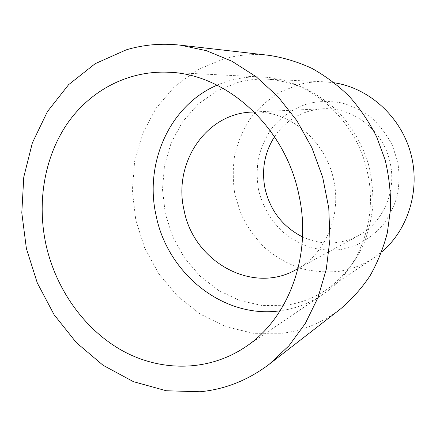 <?xml version="1.0" encoding="UTF-8"?>
<svg xmlns="http://www.w3.org/2000/svg" width="436" height="436" viewBox="0 0 436 436"><rect width="100%" height="100%" fill="white"/><g stroke="black" fill="none" stroke-linecap="round" stroke-linejoin="round"><path stroke-width="0.33" stroke-dasharray="2.18 1.64" d="M334.412 82.802L324.836 81.832C316.285 81.456 307.93 82.306 299.777 84.371L280.942 91.615C269.339 98.541 259.306 107.272 250.831 117.796C243.43 129.127 238.072 141.406 234.759 154.638C232.682 168.143 232.775 181.676 235.037 195.224L241.304 214.692C247.37 227.003 255.191 238.018 264.766 247.735C275.187 256.499 286.714 263.268 299.352 268.053C312.394 271.541 325.654 272.636 339.126 271.328C351.618 269.415 363.253 264.881 374.028 257.736L381.707 251.937M238.427 82.273L216.741 90.928L197.802 104.449L182.417 122.031L171.179 142.746L164.47 165.593L162.497 189.529L165.277 213.531L172.656 236.574L184.335 257.676L199.852 275.917L218.589 290.452L239.789 300.546L262.543 305.609L285.814 305.216C300.306 303.205 313.816 298.044 326.357 289.733C341.759 278.789 354.408 263.698 363.079 245.593C368.093 233.058 371.347 219.875 372.835 206.054C373.254 192.069 371.815 178.199 368.524 164.443C362.321 144.163 351.58 125.759 337.333 110.853C327.278 101.61 316.345 94.034 304.535 88.137C292.414 83.287 280.065 80.306 267.486 79.199C257.534 78.769 247.844 79.793 238.427 82.273M269.083 55.35C253.48 53.628 238.367 54.805 223.761 58.871L197.339 69.858L174.416 86.726L155.914 108.45L142.496 133.863L134.571 161.767L132.342 190.919L135.798 220.098L144.752 248.128L158.862 273.857L177.594 296.197L200.255 314.133L225.973 326.766L253.687 333.333L282.174 333.268C303.211 330.657 322.515 322.662 340.091 309.293M340.985 249.501L356.267 245.108C365.973 240.405 374.6 234.023 382.149 225.962C388.874 217.074 393.877 207.149 397.169 196.178C399.343 184.848 399.529 173.408 397.719 161.849L392.335 145.313C386.994 134.931 380.121 125.841 371.723 118.031C362.643 111.169 352.8 106.166 342.189 103.021C331.404 101.032 320.733 101.027 310.181 103.01C294.747 107.327 281.302 116.396 271.383 128.925C265.459 137.809 261.153 147.472 258.466 157.914C256.766 168.585 256.804 179.283 258.575 190.009C262.581 206.119 270.456 219.929 282.201 231.451C290.485 238.312 299.63 243.582 309.636 247.256C319.948 249.899 330.395 250.651 340.985 249.501M274.511 136.724C286.169 119.682 302.333 110.368 323.005 108.777C353.274 106.733 384.072 131.018 390.269 163.358C396.607 192.172 382.568 223.003 358.479 235.647C339.982 245.01 321.332 245.43 302.524 236.906M254.275 112.003C289.858 110.749 326.063 140.893 333.758 180.411C341.53 215.548 325.757 252.815 298.044 268.538M217.079 85.167C231.14 79.03 246.068 76.316 261.856 77.03C309.8 78.48 357.28 120.074 367.717 173.637C378.067 220.992 358.31 271.067 322.673 294.507C309.538 303.303 295.374 308.732 280.163 310.781M326.357 289.733L374.028 257.736M267.486 79.199L324.836 81.832M251.937 112.074L323.005 108.777M168.585 72.245L261.856 77.03M245.408 346.974L322.673 294.507M296.011 269.693L358.479 235.647"/><path stroke-width="0.65" d="M269.432 364.093C248.297 380.127 225.199 389.343 200.135 391.751L166.274 390.76L133.46 381.674L103.081 365.292L76.327 342.609L54.146 314.765L37.311 282.986L26.394 248.547L21.8 212.784L23.773 177.081L32.368 142.855L47.437 111.572L68.605 84.698L95.195 63.678L126.227 49.846C143.488 44.663 161.494 43.099 180.248 45.153L269.083 55.35C283.656 57.607 297.897 61.928 311.8 68.31C325.316 75.837 337.813 85.194 349.285 96.378C359.989 108.482 369.079 121.895 376.546 136.615L385.097 159.81C388.988 175.937 390.814 192.205 390.58 208.61L387.381 232.617C383.375 248.128 377.543 262.608 369.892 276.053C361.313 288.725 351.378 299.805 340.091 309.293L269.432 364.093L288.926 345.792L305.298 323.49L317.926 297.75L326.275 269.323L329.959 239.092L328.766 208.048L322.689 177.261L311.914 147.782L296.834 120.63L277.999 96.688L256.117 76.714L231.974 61.258L206.402 50.685L180.248 45.153M381.707 251.937C408.499 229.434 420.767 189.115 410.57 152.687C400.395 116.254 368.987 88.143 334.412 82.802M302.524 236.906C282.762 226.796 270.276 210.724 265.066 188.695C261.371 169.926 264.516 152.6 274.511 136.724M298.044 268.538L296.011 269.693C252.035 294.878 193.47 261.257 184.079 210.261C172.841 163.865 205.389 113.376 251.937 112.074L254.275 112.003M280.163 310.781C223.428 319.01 167.653 273.595 156.159 215.831C144.153 163.658 169.233 105.594 217.079 85.167M45.993 244.721C36.924 202.947 44.096 158.295 66.61 124.62C89.276 91.195 127.203 70.343 168.585 72.245C226.295 73.798 285.471 126.881 298.992 195.333C312.361 255.828 288.376 318.863 245.408 346.974C208.403 371.821 161.32 371.892 122.968 351.035C84.617 329.894 56.021 289.58 45.993 244.721"/></g></svg>
